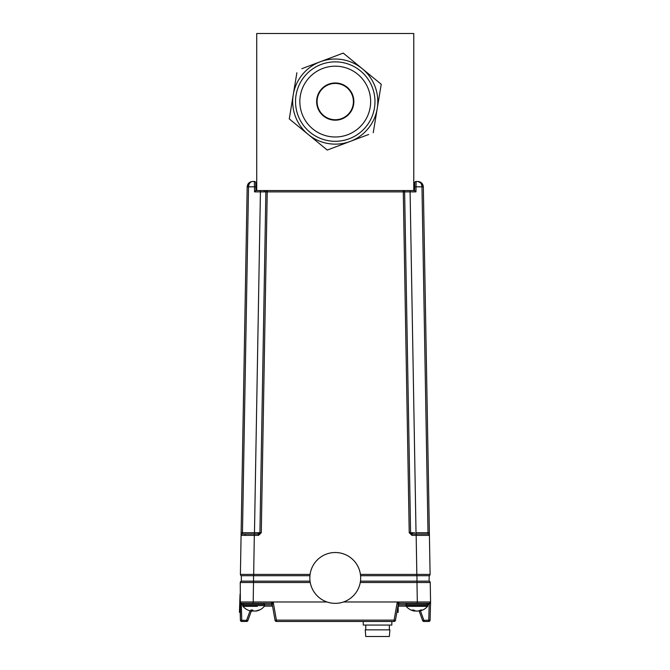 <?xml version="1.0" encoding="UTF-8"?>
<svg xmlns="http://www.w3.org/2000/svg" width="670" height="670" viewBox="0 0 670 670"><rect width="100%" height="100%" fill="white"/><g stroke="black" fill="none" stroke-linecap="round" stroke-linejoin="round"><path stroke-width="1" d="M256.727 33.5L256.727 190.548L413.775 190.548L413.775 33.5L256.727 33.5M413.775 190.548L414.621 190.548L414.755 182.801A1.365 1.365 0 0 1 416.112 181.47L415.961 191.88L414.621 190.548L415.961 191.88L267.229 191.88L261.283 532.709L258.561 535.38L241.083 535.38A1.365 1.365 0 0 1 242.448 534.049L258.561 534.049L254.474 534.049L254.474 532.709L260.421 191.88L265.873 191.88L260.421 191.88L260.421 190.548M412.862 532.717L409.219 532.709L403.265 190.548A1.365 1.365 0 0 1 404.63 191.88L410.576 532.709A1.365 1.365 0 0 0 410.576 532.784M411.866 534.04A1.365 1.365 0 0 0 411.941 534.049L428.055 534.049L411.941 534.049L411.941 535.38L409.219 532.709M248.126 183.823L247.171 186.821L241.133 532.709L259.918 532.709L265.873 191.88A1.365 1.365 0 0 1 267.229 190.548L267.229 191.88L265.873 191.88L259.918 532.709A1.365 1.365 0 0 1 259.918 532.784M245.932 534.049A1.365 0.963 -90 0 0 244.969 535.372L244.994 535.372M249.165 535.38L251.116 535.38M260.421 191.88L254.541 191.88L254.449 186.821L247.171 186.821C247.557 183.58 249.374 181.796 252.615 181.47C250.186 181.796 248.821 183.58 248.528 186.821L242.448 534.049L254.474 534.049M241.133 532.709L240.404 574.416L310.076 574.416M258.561 535.38L258.561 534.049A1.365 1.365 0 0 0 258.637 534.04M258.561 534.049L259.918 532.709L261.283 532.709M413.13 534.049A1.365 0.963 90 0 1 412.176 532.717L414.713 532.717M410.074 190.548L416.02 532.709L428.004 532.709L428.055 534.049A1.365 1.365 0 0 1 429.411 535.38L423.331 186.821L422.368 183.823L417.879 181.47C421.128 181.796 422.938 183.58 423.331 186.821L429.369 532.709L428.004 532.709L421.966 186.821C421.673 183.58 420.316 181.796 417.879 181.47L416.112 181.47M360.569 575.714L416.841 575.714L416.841 574.416L430.098 574.416L429.411 535.38L416.204 535.38M410.576 532.709L411.941 534.049M428.055 534.049A1.365 1.365 0 0 1 429.411 535.38L430.098 574.416A1.365 1.365 0 0 1 430.098 574.441A1.365 1.365 0 0 0 430.098 574.416M429.344 531.553L423.331 186.821L414.68 186.821M416.841 575.714L429.21 575.714L429.11 581.158L360.46 581.158M429.21 575.714A1.365 1.365 0 0 0 430.098 574.441A1.365 1.365 0 0 1 429.21 575.714M253.536 575.714L253.536 581.158L241.384 581.158L241.292 575.714A1.365 1.365 0 0 1 240.404 574.416A1.365 1.365 0 0 0 241.292 575.714L309.925 575.714M253.536 581.158L310.034 581.158M252.615 181.47L254.382 181.47A1.365 1.365 0 0 1 255.747 182.801L255.881 190.548L256.727 190.548M255.814 186.821L254.449 186.821L254.382 181.47A1.365 1.365 0 0 1 255.747 182.801M254.541 191.88L255.881 190.548M404.63 191.88A1.365 1.365 0 0 0 403.265 190.548A1.365 1.365 0 0 1 404.63 191.88A1.365 1.365 0 0 0 403.265 190.548M414.697 532.717L412.879 532.717M250.287 606.325L257.314 606.325M255.714 610.99A14.02 0.771 -96 0 0 255.781 611.09A14.02 10.385 -99 0 0 256.903 610.906A14.037 14.037 0 0 0 264.34 606.325L264.616 605.588L242.649 605.588L242.917 606.325L250.086 606.325M257.054 610.688L257.062 610.872A14.028 13.166 -107.6 0 0 259.441 609.993A13.978 4.003 -121.5 0 1 258.838 609.993A14.028 13.166 107.6 0 1 256.401 610.872A14.02 13.919 -152.2 0 1 254.667 611.09A14.02 9.296 -98 0 1 253.486 610.872A14.028 4.615 -96.4 0 1 252.556 609.993A13.978 11.424 150.2 0 1 251.694 610.018A13.978 11.424 150.2 0 1 250.84 609.993A14.028 4.615 96.4 0 0 251.602 610.872A14.02 0.771 96 0 1 251.484 611.09A14.02 10.385 99 0 1 250.354 610.906A14.02 10.385 99 0 1 250.195 610.872M252.523 611.09A14.02 8.66 97.6 0 1 252.473 611.09A14.02 13.844 132.5 0 1 251.543 610.998A14.02 13.919 152.2 0 0 252.598 611.09A14.02 9.296 98 0 0 253.628 610.906M256.886 603.31L263.469 603.31L264.616 604.449L242.649 604.449L243.788 603.31L250.371 603.31M251.694 610.018L251.602 610.872M252.649 610.102L252.598 611.09M255.764 610.981L255.781 611.09A14.02 10.921 -99.6 0 1 255.714 611.09A14.02 1.6 -96 0 1 255.597 610.998A14.02 13.844 -132.5 0 1 254.793 611.09L254.793 611.09A14.02 8.66 -97.6 0 1 254.742 611.09M408.809 606.325L427.586 606.325L427.854 605.588L427.854 604.449L426.715 603.31L409.462 603.31M419.747 610.462L419.78 610.872A14.02 4.472 -96.3 0 1 419.244 611.09A14.02 6.172 -96.7 0 0 419.328 611.082A14.02 6.172 -96.7 0 0 419.998 610.872A14.028 10.494 -99.1 0 0 421.857 609.993A13.978 7.973 -127.5 0 1 421.271 610.018A13.978 7.973 -127.5 0 1 420.659 609.993A14.028 10.494 99.1 0 1 418.683 610.872A14.02 13.199 108.1 0 1 417.025 611.09A14.02 12.495 -103.3 0 1 415.45 610.872A14.028 9.196 -98 0 1 413.7 609.993A13.978 9.104 131.2 0 1 412.343 609.993A14.028 9.196 98 0 0 413.951 610.872A14.02 4.472 96.3 0 0 414.487 611.09A14.02 6.172 96.7 0 1 414.412 611.082A14.037 14.037 0 0 1 406.154 606.325L413.725 606.325M408.264 606.325L406.154 606.325L405.886 604.449L407.025 603.31L426.715 603.31M413.809 610.06L413.742 610.789M414.554 610.487L414.487 611.09A14.02 3.392 96.2 0 0 414.512 611.09A14.02 7.161 97 0 1 414.487 611.09M421.363 610.018A14.028 9.196 -98 0 1 419.78 610.872M414.537 610.688A14.028 10.494 -99.1 0 0 415.057 610.872A14.02 13.199 -108.1 0 0 416.707 611.09L416.707 611.09A14.02 12.495 103.3 0 0 416.866 611.082M414.303 611.065L414.303 611.065A14.037 14.037 0 0 1 406.154 606.325L405.886 605.588L427.854 605.588M419.077 610.822A14.028 11.206 100 0 1 418.909 610.872A14.02 13.517 113.4 0 1 417.217 611.09A14.02 11.96 -101.6 0 1 417.125 611.09M414.822 610.797L414.822 610.872A14.02 13.517 -113.4 0 0 416.522 611.09L416.522 611.09A14.02 11.96 101.6 0 0 416.606 611.09M252.992 603.31L255.555 603.31M309.833 577.925A25.418 25.41 0 0 0 335.251 603.343A25.418 25.41 0 0 0 360.669 577.925L360.669 577.934A25.418 25.41 0 0 0 335.251 552.516A25.418 25.41 0 0 0 309.833 577.925L309.833 577.934A25.418 25.41 0 0 0 335.251 603.352A25.418 25.41 0 0 0 360.669 577.934M240.614 562.39L240.932 544.241M239.424 612.305L240.061 594.156L239.424 612.305M365.761 636.5L389.345 636.5L389.881 629.85L365.225 629.85L365.761 636.5M363.257 621.467L363.257 625.06L391.85 625.06L391.85 621.467M398.181 606.124L398.181 612.313L396.849 612.313L395.434 620.336A1.365 1.365 0 0 1 394.094 621.467A1.365 1.365 0 0 0 395.434 620.336L394.094 620.135L397.293 601.987L343.467 601.987M317.094 101.58A18.157 18.157 0 0 1 335.251 83.423A18.157 18.157 0 0 1 353.408 101.58A18.157 18.157 0 0 1 335.251 119.737A18.157 18.157 0 0 1 317.094 101.58A18.157 18.157 0 0 1 335.251 83.423A18.157 18.157 0 0 1 353.408 101.58A18.157 18.157 0 0 1 335.251 119.737A18.157 18.157 0 0 1 317.094 101.58M345.05 54.588L343.241 53.106L301.827 68.7M368.676 134.461L350.251 141.404A42.553 42.553 0 0 0 377.235 108.498L381.23 84.261L377.453 81.162M373.24 132.744L377.235 108.498A42.553 42.553 0 0 0 320.252 61.766A42.553 42.553 0 0 0 293.267 94.663L296.877 72.737M365.954 126.772A39.714 39.714 0 0 1 310.068 132.292A39.714 39.714 0 0 1 304.54 76.397A39.714 39.714 0 0 1 360.435 70.878A39.714 39.714 0 0 1 365.954 126.772M307.873 79.135A35.401 35.401 0 0 0 312.798 128.958A35.401 35.401 0 0 0 362.621 124.034A35.401 35.401 0 0 0 357.696 74.211A35.401 35.401 0 0 0 307.873 79.135M349.639 113.381A18.609 18.609 0 0 0 347.052 87.192A18.609 18.609 0 0 0 320.863 89.78A18.609 18.609 0 0 0 323.451 115.969A18.609 18.609 0 0 0 349.639 113.381M293.267 94.663A42.553 42.553 0 0 0 308.267 134.486L289.272 118.908L293.267 94.663M374.966 122.25L375.418 119.511M350.251 141.404A42.553 42.553 0 0 1 308.267 134.486L327.262 150.063L350.251 141.404M325.444 148.581L327.262 150.063L331.826 148.346M290.06 114.093L289.272 118.908L293.041 121.999M295.529 80.919L295.076 83.658M381.23 84.261L343.241 53.106L338.668 54.823M242.649 604.432L241.342 604.432L241.761 620.336L240.396 620.135L239.919 601.987A1.365 1.365 0 0 0 241.284 603.31L241.317 604.432L239.919 601.987L241.317 604.432L241.284 603.31L270.915 603.31L273.201 601.987L272.255 604.432L271.76 603.603L272.255 604.432A1.365 1.365 -90 0 0 270.915 603.31A1.365 1.365 0 0 1 272.255 604.432L275.06 620.336A1.365 1.365 0 0 0 276.4 621.467A1.365 1.365 0 0 1 275.06 620.336A1.365 0.461 170 0 0 276.4 620.571L276.325 620.152M253.511 581.158L253.176 603.31L241.284 603.31A1.365 1.365 0 0 1 241.208 603.31A1.365 1.365 0 0 0 241.284 603.31L239.919 601.987L273.201 601.987L276.4 620.135L275.06 620.336A1.365 1.365 0 0 0 276.4 621.467L394.094 621.467L394.094 620.135L276.4 620.135L276.4 621.467M271.76 603.603L270.915 603.31M394.169 620.152L394.094 620.571A1.365 0.461 -170 0 0 395.434 620.336A1.365 1.365 0 0 1 394.094 621.467M397.293 601.987L430.576 601.987A1.365 1.365 0 0 1 429.21 603.31L399.58 603.31L397.293 601.987L398.24 604.432A1.365 1.365 90 0 1 399.58 603.31L399.58 603.31A1.365 1.365 0 0 0 398.24 604.432L395.434 620.336M327.027 601.987L273.201 601.987M428.875 581.158A1.365 1.365 0 0 1 430.232 582.498L416.983 582.498L417.326 603.31L429.21 603.31L430.576 601.987L430.098 620.135A1.365 1.365 0 0 1 428.741 621.467L423.901 621.467L428.741 621.467L429.185 604.432L427.854 604.432M240.396 620.135A1.365 1.365 0 0 0 241.761 621.467A1.365 1.365 0 0 1 240.396 620.135L240.262 582.498A1.365 1.365 0 0 1 241.627 581.158A1.365 1.365 0 0 0 240.262 582.498L310.243 582.498M420.442 610.831L423.901 620.336L422.628 620.571L419.052 610.747M422.628 620.571A1.365 1.365 0 0 0 423.901 621.467A1.365 1.365 0 0 1 422.628 620.571M428.741 621.467A1.365 1.365 0 0 0 430.098 620.135L423.901 620.336L423.901 621.467M424.269 603.31L429.152 603.31L429.152 604.432M430.232 582.498L430.576 601.987L429.185 604.432L430.576 601.987L429.152 603.31L429.185 604.432M253.176 601.987L239.919 601.987L241.342 603.31M251.325 611.082L247.875 620.571A1.365 1.365 0 0 1 246.594 621.467L241.761 621.467L246.594 621.467A1.365 1.365 0 0 0 247.875 620.571L246.594 620.336L250.052 610.831M246.594 621.467L246.594 620.336L241.761 620.336L241.761 621.467M271.986 603.821L271.986 606.032L271.986 604.675L264.616 604.675L271.986 604.675M398.516 603.821L398.516 604.675L405.886 604.675L398.516 604.675L398.516 606.032L397.963 606.032M272.539 606.032L264.524 606.032M272.556 606.124L264.483 606.124L272.556 606.124M405.97 606.032L398.516 606.032M406.012 606.124L397.947 606.124M264.273 191.871A1.365 0.963 90 0 1 265.236 190.548M257.364 534.049A1.365 0.963 90 0 0 258.327 532.717M253.654 575.714L254.34 534.049M416.02 532.709L416.02 534.049M416.162 534.049L416.162 535.38L411.941 535.38M360.427 574.416L416.841 574.416L416.162 535.38M416.958 575.714L416.958 581.158M407.025 603.31L405.886 604.449L427.854 604.449M360.251 582.498L416.983 582.498L416.983 581.158M242.649 605.588L242.649 604.449M242.917 606.325A14.037 14.037 0 0 0 250.354 610.906M264.34 606.325L264.616 604.449M419.328 611.082A14.037 14.037 0 0 0 427.586 606.325M365.761 629.85L365.761 625.06M389.345 629.85L389.345 625.06M271.92 603.754L272.255 604.432M398.24 604.432L398.575 603.754"/></g></svg>
